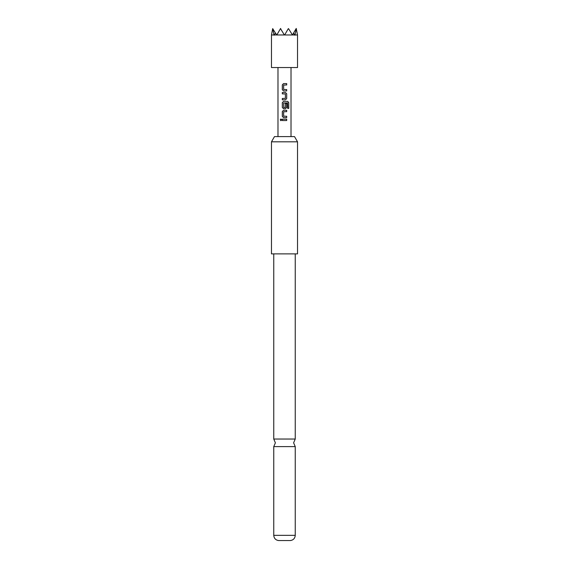 <?xml version="1.0" encoding="UTF-8"?>
<svg xmlns="http://www.w3.org/2000/svg" width="569" height="569" viewBox="0 0 569 569"><rect width="100%" height="100%" fill="white"/><g stroke="black" fill="none" stroke-linecap="round" stroke-linejoin="round"><path stroke-width="0.85" d="M280.937 119.013L280.311 119.86L280.937 120.706M281.634 119.86L280.901 119.013L280.225 119.86L280.901 120.706L281.634 119.86M295.247 439.033L273.753 439.033L275.382 442.824L273.753 446.608L295.247 446.608L293.618 442.824L295.247 439.033L295.247 253.881M283.575 83.6L282.359 84.881L282.359 89.667L283.575 90.948M286.655 90.948L286.655 89.575M282.359 98.473L282.359 99.838M282.359 92.498L282.359 93.864M283.575 101.389L282.359 102.669L282.359 107.456L283.575 108.729M285.46 108.729L286.698 107.456L286.698 103.53L285.375 103.53L285.375 107.42L283.739 107.513L283.647 102.996L287.573 102.904L287.658 108.409L288.775 108.409L288.775 102.669L287.736 101.389L283.554 101.389L282.316 102.669L282.316 107.456L283.554 108.729L285.46 108.729L286.655 107.456L286.655 103.53M283.575 110.279L282.359 111.56L282.359 116.346L283.575 117.627M286.655 117.627L286.655 116.254M282.359 119.177L282.359 120.543M271.47 141.816L274.478 136.603L294.522 136.603L297.53 141.816L271.47 141.816L271.47 253.881L297.53 253.881L297.53 141.816M295.247 535.351C294.955 538.395 293.327 540.123 290.361 540.55L278.639 540.55C275.673 540.123 274.045 538.395 273.753 535.351L295.247 535.351L295.247 446.608M284.5 83.6L286.698 83.6L286.698 84.973L283.647 85.058L283.647 89.482L286.698 89.575L286.698 90.948L283.554 90.948L282.316 89.667L282.316 84.881L283.554 83.6L284.5 83.6M285.46 99.838L282.316 99.838L282.316 98.473L285.375 98.38L285.375 93.956L282.316 93.864L282.316 92.498L285.46 92.498L286.698 93.771L286.698 98.558L285.46 99.838L286.698 98.558M284.5 110.279L286.698 110.279L286.698 111.652L283.647 111.744L283.647 116.168L286.698 116.254L286.698 117.627L283.554 117.627L282.316 116.346L282.316 111.56L283.554 110.279L284.5 110.279M284.5 119.177L286.698 119.177L286.698 120.543L282.316 120.543L282.316 119.177L284.5 119.177M271.47 35.221L271.47 67.54L297.53 67.54L297.53 35.221M295.034 34.965L297.53 34.965L296.229 28.45L293.59 33.016L294.927 35.221L296.314 28.606M293.59 33.016L292.466 34.965L294.813 34.965M292.466 34.965L288.497 28.606M288.213 28.799L284.649 34.965L292.167 34.965M280.503 28.606L284.351 34.965L276.833 34.965L280.588 28.45L280.787 28.799M273.966 34.965L271.47 34.965L272.686 28.606L274.073 35.221L275.41 33.016L276.833 34.965M274.187 34.965L276.534 34.965M272.686 28.606L275.41 33.016M286.655 120.543L286.655 119.177M286.655 111.652L286.655 110.279M288.689 108.409L288.775 102.669M288.689 102.669L287.672 101.389M286.655 98.558L286.698 93.771M286.655 93.771L285.446 92.498M286.655 84.973L286.655 83.6M291.015 136.603L291.015 67.54M277.985 136.603L277.985 67.54M273.753 439.033L273.753 253.881M273.753 535.351L273.753 446.608"/></g></svg>
